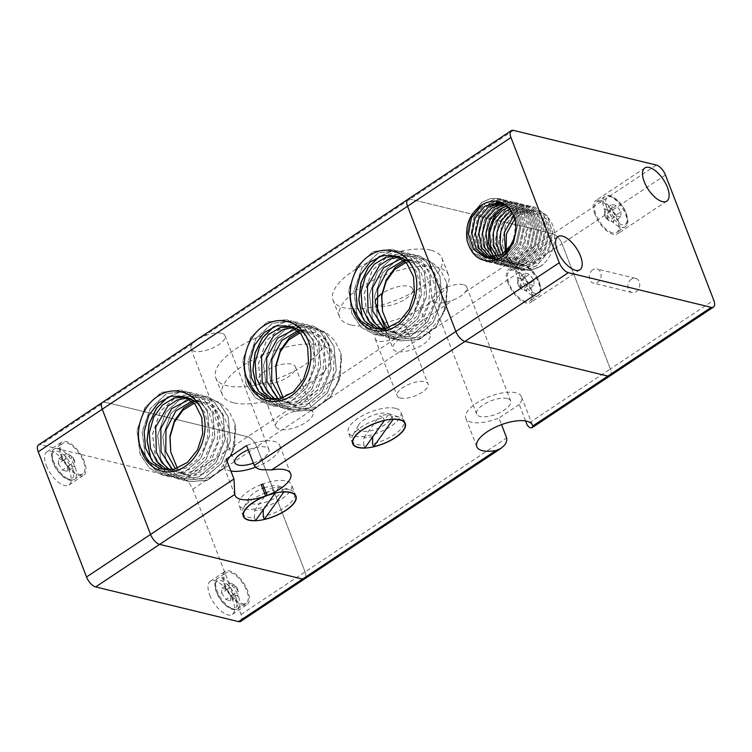 <?xml version="1.0" encoding="UTF-8"?>
<svg xmlns="http://www.w3.org/2000/svg" width="752" height="752" viewBox="0 0 752 752"><rect width="100%" height="100%" fill="white"/><g stroke="black" fill="none" stroke-linecap="round" stroke-linejoin="round"><path stroke-width="0.56" stroke-dasharray="3.76 2.82" d="M313.584 328.098A58.365 22.898 158.9 0 0 248.414 341.596A58.365 22.898 158.9 0 0 215.796 377.918A58.365 22.898 158.9 0 0 226.916 385.71A58.365 22.898 158.9 0 0 292.086 372.212A58.365 22.898 158.9 0 0 324.704 335.89A58.365 22.898 158.9 0 0 313.584 328.098M233.505 402.79A58.365 22.898 -21.1 0 1 222.385 394.988A58.365 22.898 -21.1 0 1 255.003 358.666A58.365 22.898 -21.1 0 1 320.173 345.168A58.365 22.898 -21.1 0 1 331.294 352.97A58.365 22.898 -21.1 0 1 298.676 389.292A58.365 22.898 -21.1 0 1 233.505 402.79M430.783 250.19A58.365 22.898 158.9 0 0 365.613 263.679A58.365 22.898 158.9 0 0 332.995 300.001A58.365 22.898 158.9 0 0 344.115 307.803A58.365 22.898 158.9 0 0 409.285 294.305A58.365 22.898 158.9 0 0 441.903 257.983A58.365 22.898 158.9 0 0 430.783 250.19M350.705 324.873A58.365 22.898 -21.1 0 1 339.584 317.081A58.365 22.898 -21.1 0 1 372.202 280.759A58.365 22.898 -21.1 0 1 437.373 267.261A58.365 22.898 -21.1 0 1 448.493 275.053A58.365 22.898 -21.1 0 1 415.875 311.375A58.365 22.898 -21.1 0 1 350.705 324.873M463.279 284.66A18.236 7.153 158.9 0 0 442.919 288.881A18.236 7.153 158.9 0 0 432.72 300.227A18.236 7.153 158.9 0 0 436.198 302.661A18.236 7.153 158.9 0 0 453.757 299.757C458.861 297.707 462.621 295.207 465.037 292.255A18.236 7.153 158.9 0 0 466.757 287.095A18.236 7.153 158.9 0 0 463.279 284.66M507.205 398.494A18.236 7.153 158.9 0 0 486.835 402.705A18.236 7.153 158.9 0 0 476.646 414.061A18.236 7.153 158.9 0 0 480.124 416.495A18.236 7.153 158.9 0 0 500.484 412.275A18.236 7.153 158.9 0 0 510.674 400.929A18.236 7.153 158.9 0 0 507.205 398.494M402.959 324.761A16.582 6.505 158.9 0 0 384.441 328.596A16.582 6.505 158.9 0 0 375.182 338.917A16.582 6.505 158.9 0 0 378.341 341.126A16.582 6.505 158.9 0 0 400.299 335.289A16.582 6.505 158.9 0 0 406.118 326.979A16.582 6.505 158.9 0 0 402.959 324.761M400.299 398.043A16.582 6.505 -21.1 0 1 397.141 395.834A16.582 6.505 -21.1 0 1 406.409 385.513A16.582 6.505 -21.1 0 1 424.918 381.678A16.582 6.505 -21.1 0 1 428.076 383.896A16.582 6.505 -21.1 0 1 418.817 394.208A16.582 6.505 -21.1 0 1 400.299 398.043M255.53 467.208A29.845 11.712 158.9 0 0 279.735 445.325A29.845 11.712 158.9 0 0 274.048 441.339A29.845 11.712 158.9 0 0 246.59 445.569M226.286 459.068A29.845 11.712 158.9 0 0 224.04 466.813A29.845 11.712 158.9 0 0 229.727 470.799A29.845 11.712 158.9 0 0 230.911 471.043M395.533 408.317A28.191 11.054 158.9 0 0 364.053 414.841A28.191 11.054 158.9 0 0 348.308 432.381A28.191 11.054 158.9 0 0 353.675 436.141A28.191 11.054 158.9 0 0 385.146 429.627A28.191 11.054 158.9 0 0 400.901 412.087A28.191 11.054 158.9 0 0 395.533 408.317M261.198 484.626A28.191 11.054 158.9 0 0 238.986 505.053A28.191 11.054 158.9 0 0 244.353 508.813A28.191 11.054 158.9 0 0 275.834 502.298A28.191 11.054 158.9 0 0 291.579 484.758A28.191 11.054 158.9 0 0 286.211 480.989A28.191 11.054 158.9 0 0 262.749 484.044M372.682 436.94L372.691 436.564A22.551 8.845 -21.1 0 1 363.94 437.786L363.771 445.043A27.852 10.932 -21.1 0 1 351.908 440.794A27.852 10.932 -21.1 0 1 352.716 435.493A27.852 10.932 -21.1 0 1 353.553 434.167A27.852 10.932 -21.1 0 1 383.276 417.717L379.591 415.865A22.551 8.845 -21.1 0 1 388.342 414.643L392.027 416.495A27.852 10.932 -21.1 0 1 399.726 417.351A27.852 10.932 -21.1 0 1 403.88 420.744A27.852 10.932 -21.1 0 1 402.235 427.371A27.852 10.932 -21.1 0 1 372.522 443.821M363.771 445.043L364.861 447.891M390.25 420.048A17.907 7.022 -21.1 0 1 368.988 431.046A17.907 7.022 -21.1 0 1 358.413 425.265A17.907 7.022 -21.1 0 1 358.948 424.419A17.907 7.022 -21.1 0 1 372.879 415.377A17.907 7.022 -21.1 0 1 388.634 413.6A17.907 7.022 -21.1 0 1 390.25 420.048M263.36 509.612L263.369 509.245A22.551 8.845 -21.1 0 1 254.618 510.467L254.449 517.714A27.852 10.932 -21.1 0 1 242.586 513.466A27.852 10.932 -21.1 0 1 243.394 508.164A27.852 10.932 -21.1 0 1 244.231 506.839A27.852 10.932 -21.1 0 1 264.544 493.284M254.449 517.714L255.548 520.563M266.095 492.701A27.852 10.932 -21.1 0 1 273.954 490.389L270.269 488.537A22.551 8.845 -21.1 0 1 279.02 487.315L282.705 489.167A27.852 10.932 -21.1 0 1 290.404 490.022A27.852 10.932 -21.1 0 1 294.568 493.415A27.852 10.932 -21.1 0 1 292.923 500.042A27.852 10.932 -21.1 0 1 263.2 516.492M264.206 487.813A17.907 7.022 -21.1 0 1 279.312 486.281A17.907 7.022 -21.1 0 1 280.928 492.72A17.907 7.022 -21.1 0 1 259.675 503.718A17.907 7.022 -21.1 0 1 249.091 497.937A17.907 7.022 -21.1 0 1 249.636 497.091A17.907 7.022 -21.1 0 1 262.655 488.386M262.072 383.802A19.9 7.802 158.9 0 0 284.284 379.196A19.9 7.802 158.9 0 0 295.404 366.816A19.9 7.802 158.9 0 0 291.616 364.156A19.9 7.802 158.9 0 0 269.395 368.762A19.9 7.802 158.9 0 0 258.274 381.142A19.9 7.802 158.9 0 0 262.072 383.802M309.185 409.69A19.9 7.802 -21.1 0 1 312.973 412.35A19.9 7.802 -21.1 0 1 301.853 424.73A19.9 7.802 -21.1 0 1 279.641 429.336A19.9 7.802 -21.1 0 1 275.843 426.675A19.9 7.802 -21.1 0 1 286.963 414.296A19.9 7.802 -21.1 0 1 309.185 409.69M375.474 303.235A19.9 7.802 158.9 0 0 379.262 305.885A19.9 7.802 158.9 0 0 401.483 301.289A19.9 7.802 158.9 0 0 412.604 288.909A19.9 7.802 158.9 0 0 408.806 286.249A19.9 7.802 158.9 0 0 381.875 293.647M426.384 331.782A19.9 7.802 -21.1 0 1 430.172 334.443A19.9 7.802 -21.1 0 1 419.052 346.822A19.9 7.802 -21.1 0 1 396.83 351.419A19.9 7.802 -21.1 0 1 393.042 348.768A19.9 7.802 -21.1 0 1 404.162 336.379A19.9 7.802 -21.1 0 1 426.384 331.782M525.62 420.979L519.265 404.491A29.845 11.712 158.9 0 0 521.503 396.746A29.845 11.712 158.9 0 0 515.825 392.76A29.845 11.712 158.9 0 0 482.493 399.669A29.845 11.712 158.9 0 0 465.817 418.234A29.845 11.712 158.9 0 0 471.504 422.229A29.845 11.712 158.9 0 0 498.961 417.99L501.518 424.617M304.767 578.805A9.945 4.503 56.4 0 0 305.688 577.555A9.945 4.503 56.4 0 0 305.058 571.924L256.742 446.707A9.945 4.503 56.4 0 0 252.71 440.258A9.945 4.503 56.4 0 0 247.652 436.771A9.945 4.503 -123.6 0 1 252.71 440.258A9.945 4.503 -123.6 0 1 256.742 446.707L305.058 571.924A9.945 4.503 -123.6 0 1 305.688 577.555M665.454 175.009L562.045 243.751A9.945 4.503 56.4 0 0 558.012 237.303A9.945 4.503 56.4 0 0 552.955 233.806A9.945 4.503 -123.6 0 1 558.012 237.303A9.945 4.503 -123.6 0 1 562.045 243.751L610.361 368.969A9.945 4.503 -123.6 0 1 610.991 374.59A9.945 4.503 56.4 0 0 610.361 368.969L713.77 300.217M221.502 333.23A18.236 7.153 158.9 0 0 203.952 336.144C198.951 338.466 195.191 340.966 192.662 343.645A18.236 7.153 158.9 0 0 190.942 348.806A18.236 7.153 158.9 0 0 194.42 351.24A18.236 7.153 158.9 0 0 214.79 347.02A18.236 7.153 158.9 0 0 224.98 335.674A18.236 7.153 158.9 0 0 221.502 333.23M253.377 463.147A18.236 7.153 158.9 0 0 268.906 449.499A18.236 7.153 158.9 0 0 265.428 447.064A18.236 7.153 158.9 0 0 248.235 449.828M407.838 199.383A9.945 4.503 -123.6 0 1 410.047 199.13A9.945 4.503 56.4 0 0 407.838 199.383M192.662 343.645L104.744 402.094A9.945 4.503 56.4 0 0 102.535 402.339A9.945 4.503 -123.6 0 1 104.744 402.094L247.652 436.771L104.744 402.094L40.73 444.648A9.945 4.503 56.4 0 0 38.521 444.902M369.975 322.58L378.754 332.816L390.241 338.419L410.695 336.257L428.067 321.358L436.997 298.478L434.797 274.941L426.224 261.414L413.403 254.242L393.888 256.639L377.448 271.763L369.458 294.859L372.597 318.632L381.875 332.328L395.402 339.669L415.856 337.507L433.237 322.608L442.167 299.738L439.967 276.191L431.385 262.664L418.563 255.492L399.049 257.889L382.618 273.014L374.618 296.109L377.758 319.891L387.045 333.578L400.572 340.919L418.845 339.66L435.211 327.966L445.588 308.856L447.478 287.189A43.635 34.93 -76.4 0 0 446.519 282.395L446.472 305.115L436.677 326.039L419.795 339.227L400.468 340.9L386.951 333.559L377.664 319.863L374.524 296.091L382.514 272.995L398.955 257.861L418.469 255.473L431.291 262.645L439.873 276.163L442.063 299.71L433.133 322.58L415.762 337.479L395.308 339.65L381.781 332.309L372.503 318.613L369.364 294.84L377.354 271.735L393.785 256.611L413.299 254.223L426.121 261.386L434.703 274.912L436.903 298.459L427.973 321.33L410.601 336.229L390.147 338.391L378.557 332.704L369.73 322.307M362.173 316.103L371.45 329.799L384.977 337.14L405.431 334.978L422.812 320.079L431.742 297.209L429.542 273.662L420.96 260.136L408.139 252.963L388.624 255.36L372.193 270.485L364.194 293.581L367.333 317.353M362.267 316.131L371.554 329.827L385.08 337.169L405.535 334.997L422.906 320.098L431.836 297.228L429.636 273.681L421.054 260.164L408.233 252.992L388.718 255.379L372.287 270.513L364.297 293.609L367.427 317.382M414.39 270.87L405.469 256.376L392.647 249.203L373.133 251.6L356.702 266.725L348.702 289.821L351.842 313.603L361.129 327.289L374.656 334.631L395.11 332.469L412.481 317.57L421.411 294.699L419.212 271.152L410.63 257.635L397.808 250.463L378.294 252.851L361.862 267.975L353.872 291.08L357.003 314.853L366.29 328.549L379.816 335.89L400.271 333.728L417.642 318.82L426.572 295.95L424.372 272.412L415.8 258.885L402.978 251.713L391.078 251.516L379.403 256.423M415.762 275.467L414.145 269.921L405.563 256.404L392.741 249.232L373.227 251.619L356.796 266.753L348.806 289.849L351.936 313.622L361.223 327.317L374.75 334.659L395.204 332.497L412.575 317.598L421.505 294.728L419.306 271.181L410.733 257.654L397.911 250.482L378.397 252.879L361.956 268.003L353.966 291.099L357.106 314.872L366.384 328.568L379.91 335.909L400.365 333.747L417.745 318.848L426.675 295.978L424.476 272.431L415.894 258.904L403.072 251.741L391.284 251.516L379.713 256.31M264.102 392.958L272.891 403.194L284.369 408.797L304.823 406.635L322.194 391.736L331.134 368.865L328.934 345.318L320.352 331.792L307.53 324.629L288.016 327.017L271.575 342.141L263.585 365.237L266.725 389.019L276.012 402.715L289.529 410.047L309.984 407.885L327.364 392.986L336.294 370.116L334.095 346.569L325.513 333.051L312.691 325.879L293.177 328.267L276.745 343.391L268.746 366.497L271.886 390.269L281.173 403.965L294.699 411.306L312.982 410.037L329.338 398.353L339.725 379.234L341.605 357.576A43.635 34.93 -76.4 0 0 340.647 352.782L340.6 375.492L330.805 396.426L313.922 409.605L294.605 411.278L281.079 403.937L271.792 390.241L268.652 366.468L276.642 343.373L293.083 328.248L312.597 325.851L325.419 333.023L334.001 346.55L336.2 370.097L327.261 392.967L309.89 407.866L289.435 410.028L275.909 402.687L266.631 388.991L263.491 365.218L271.481 342.122L287.922 326.988L307.436 324.601L320.258 331.773L328.831 345.3L331.03 368.837L322.1 391.707L304.729 406.616L284.275 408.778L272.685 403.091L263.858 392.694M256.3 386.481L265.588 400.177L279.114 407.518L299.559 405.356L316.94 390.457L325.87 367.587L323.67 344.04L315.088 330.513L302.266 323.351L282.752 325.738L266.321 340.863L258.331 363.968L261.461 387.741M256.394 386.509L265.682 400.205L279.208 407.546L299.663 405.384L317.034 390.485L325.964 367.615L323.764 344.068L315.182 330.542L302.37 323.369L282.855 325.766L266.415 340.891L258.425 363.987L261.564 387.759M308.517 341.248L299.597 326.763L286.775 319.591L267.261 321.978L250.83 337.103L242.83 360.208L245.97 383.981L255.257 397.676L268.784 405.018L289.238 402.856L306.609 387.947L315.539 365.077L313.34 341.54L304.757 328.013L291.945 320.841L272.431 323.228L255.99 338.362L248 361.458L251.14 385.231L260.418 398.927L273.944 406.268L294.399 404.106L311.77 389.207L320.709 366.337L318.51 342.79L309.927 329.263L297.106 322.091L285.205 321.894L273.531 326.81M309.89 345.845L308.273 340.308L299.691 326.782L286.869 319.609L267.355 322.006L250.924 337.131L242.934 360.227L246.073 383.999L255.351 397.695L268.878 405.037L289.332 402.875L306.703 387.976L315.633 365.105L313.443 341.558L304.861 328.032L292.039 320.869L272.525 323.257L256.084 338.381L248.094 361.486L251.234 385.259L260.512 398.955L274.038 406.287L294.493 404.125L311.873 389.226L320.803 366.356L318.604 342.809L310.021 329.291L297.2 322.119L285.412 321.894L273.841 326.688M158.23 463.345L167.019 473.572L178.497 479.184L198.951 477.012L216.322 462.113L225.262 439.243L223.062 415.696L214.48 402.179L201.658 395.007L182.144 397.394L165.703 412.528L157.713 435.624L160.853 459.397L170.14 473.093L183.667 480.434L204.112 478.272L221.492 463.373L230.422 440.493L228.223 416.956L219.64 403.429L206.819 396.257L187.304 398.645L170.873 413.779L162.883 436.874L166.013 460.647L175.301 474.343L188.827 481.684L207.11 480.415L223.466 468.731L233.853 449.611L235.733 427.954A43.635 34.93 -76.4 0 0 234.774 423.16L234.727 445.87L224.933 466.804L208.05 479.992L188.733 481.665L175.207 474.324L165.919 460.628L162.78 436.856L170.779 413.75L187.21 398.626L206.725 396.238L219.546 403.401L228.129 416.928L230.328 440.475L221.398 463.345L204.018 478.244L183.563 480.406L170.037 473.064L160.759 459.369L157.619 435.596L165.609 412.5L182.05 397.376L201.564 394.979L214.386 402.151L222.959 415.677L225.158 439.224L216.228 462.095L198.857 476.994L178.403 479.156L166.812 473.469L157.986 463.072M150.428 456.868L159.715 470.564L173.242 477.905L193.687 475.743L211.068 460.844L219.998 437.965L217.798 414.427L209.216 400.901L196.394 393.728L176.88 396.116L160.449 411.25L152.459 434.346L155.589 458.118M150.522 456.887L159.809 470.583L173.336 477.924L193.79 475.762L211.162 460.863L220.092 437.993L217.892 414.446L209.319 400.919L196.498 393.747L176.983 396.144L160.543 411.269L152.553 434.374L155.692 458.147M202.645 411.635L193.725 397.141L180.903 389.968L161.389 392.356L144.957 407.49L136.967 430.586L140.098 454.358L149.385 468.054L162.911 475.396L183.366 473.234L200.737 458.335L209.667 435.464L207.467 411.917L198.895 398.391L186.073 391.219L166.559 393.616L150.118 408.74L142.128 431.836L145.268 455.618L154.545 469.304L168.072 476.646L188.526 474.484L205.907 459.585L214.837 436.715L212.637 413.168L204.055 399.65L191.234 392.478L179.333 392.281L167.658 397.188M204.018 416.232L202.401 410.686L193.828 397.159L181.006 389.997L161.492 392.384L145.051 407.509L137.061 430.614L140.201 454.387L149.479 468.082L163.005 475.424L183.46 473.252L200.831 458.353L209.77 435.483L207.571 411.936L198.989 398.419L186.167 391.247L166.653 393.634L150.212 408.768L142.222 431.864L145.362 455.637L154.649 469.333L168.175 476.674L188.62 474.512L206.001 459.613L214.931 436.743L212.731 413.196L204.149 399.669L191.328 392.497L179.549 392.281L167.969 397.075M235.733 427.954L231.964 453.841L216.604 473.628L206.264 478.563L195.501 479.334L185.49 475.8L177.35 468.299M164.331 469.756L175.244 471.147L186.252 467.913L196.037 460.468L203.425 449.724L207.543 437.025L207.909 423.949L204.525 412.124L197.832 403.006M167.01 469.981L180.33 472.406L193.819 467.81L205.005 457.056L211.857 442.185L213.164 425.999L208.746 411.56L199.496 401.596L187.22 397.977M169.755 469.925L183.45 473.751L197.738 469.803L209.742 458.899L217.046 443.342L218.23 426.346L213.107 411.476L202.833 401.803L189.617 399.378M172.575 469.568L186.543 474.935L201.621 471.739L214.47 460.75L222.244 444.479L223.269 426.666L217.394 411.4L206.057 402.17L191.929 401.107M175.47 468.9L189.589 475.941L205.437 473.638L219.17 462.593L227.433 445.607L228.27 426.957L221.577 411.335L209.131 402.687L194.148 403.213M195.699 400.431L207.966 398.701L219.49 402.367L228.805 410.893L234.774 423.16M341.605 357.576L337.836 383.464L322.476 403.241L312.127 408.186L301.373 408.956L291.362 405.422L283.222 397.911M270.203 399.378L281.116 400.769L292.124 397.535L301.909 390.081L309.298 379.337L313.415 366.647L313.781 353.572L310.397 341.746L303.705 332.628M272.882 399.594L286.202 402.029L299.681 397.432L310.877 386.678L317.729 371.808L319.036 355.621L314.618 341.182L305.368 331.209L293.083 327.599M275.627 399.538L289.323 403.373L303.611 399.415L315.614 388.521L322.918 372.954L324.103 355.969L318.98 341.088L308.705 331.425L295.48 328.991M278.447 399.19L292.415 404.548L307.493 401.361L320.333 390.363L328.116 374.101L329.141 356.288L323.266 341.013L311.93 331.782L297.792 330.72M281.342 398.522L295.461 405.554L311.309 403.26L325.043 392.215L333.305 375.229L334.142 356.58L327.449 340.957L314.994 332.309L300.02 332.826M301.571 330.053L313.838 328.314L325.362 331.989L334.678 340.515L340.647 352.782M447.478 287.189L443.708 313.076L428.349 332.863L417.999 337.798L407.246 338.579L397.235 335.044L389.094 327.534M376.075 328.991L386.989 330.391L397.996 327.158L407.781 319.703L415.17 308.959L419.287 296.26L419.654 283.184L416.27 271.359L409.577 262.251M378.754 329.216L392.074 331.651L405.554 327.045L416.74 316.291L423.602 301.42L424.908 285.243L420.49 270.805L411.241 260.831L398.955 257.222M381.499 329.16L395.195 332.986L409.483 329.038L421.487 318.143L428.79 302.577L429.965 285.591L424.852 270.711L414.578 261.047L401.352 258.613M384.319 328.812L398.287 334.17L413.365 330.974L426.205 319.985L433.979 303.714L435.004 285.91L429.138 270.635L417.792 261.405L403.664 260.342M387.214 328.135L401.333 335.176L417.181 332.873L430.915 321.837L439.177 304.851L440.014 286.192L433.321 270.579L420.866 261.931L405.892 262.448M407.443 259.666L419.71 257.936L431.234 261.602L440.55 270.137L446.519 282.395M465.037 292.255L552.955 233.806L410.047 199.13L552.955 233.806L656.364 165.064M519.265 404.491L498.961 417.99M254.618 510.467L270.269 488.537M275.006 493.105L273.954 490.389M282.705 489.167L283.739 491.846M279.02 487.315L263.369 509.245M363.94 437.786L379.591 415.865M384.319 420.434L383.276 417.717M392.027 416.495L393.061 419.174M388.342 414.643L372.691 436.564M46.37 465.62A19.9 9.015 56.4 0 0 68.977 485.002A19.9 9.015 56.4 0 0 69.551 471.241A19.9 9.015 56.4 0 0 46.944 451.858A19.9 9.015 56.4 0 0 46.37 465.62M61.147 455.797A19.9 9.015 56.4 0 0 83.745 475.179A19.9 9.015 56.4 0 0 84.318 461.418A19.9 9.015 56.4 0 0 61.72 442.044A19.9 9.015 56.4 0 0 61.147 455.797M209.723 595.02A19.9 9.015 56.4 0 0 232.33 614.403A19.9 9.015 56.4 0 0 232.904 600.641A19.9 9.015 56.4 0 0 210.297 581.258A19.9 9.015 56.4 0 0 209.723 595.02M224.5 585.197A19.9 9.015 56.4 0 0 247.098 604.58A19.9 9.015 56.4 0 0 247.671 590.818A19.9 9.015 56.4 0 0 225.074 571.435A19.9 9.015 56.4 0 0 224.5 585.197M240.753 621.359A9.945 4.503 56.4 0 0 241.674 620.109A9.945 4.503 56.4 0 0 241.044 614.478L192.728 489.27A9.945 4.503 56.4 0 0 188.696 482.822A9.945 4.503 56.4 0 0 183.638 479.325L40.73 444.648M78.152 474.089A18.236 8.263 56.4 0 0 82.833 473.798A18.236 8.263 56.4 0 0 81.949 458.043A18.236 8.263 56.4 0 0 67.313 443.135A18.236 8.263 56.4 0 0 62.632 443.417A18.236 8.263 56.4 0 0 63.516 459.181A18.236 8.263 56.4 0 0 78.152 474.089M73.875 458.946L74.871 461.709L67.483 466.616L63.215 460.262L70.603 455.345L74.871 461.709L74.542 466.607L69.936 465.14L65.668 458.786L65.997 453.888L68.742 454.33L72.869 457.432A1.918 0.865 -123.6 0 1 73.875 458.946A1.918 0.865 -123.6 0 1 73.301 460.233A1.918 0.865 -123.6 0 1 71.581 458.241A1.918 0.865 -123.6 0 1 72.164 456.981A1.918 0.865 -123.6 0 1 72.869 457.432M241.505 603.489A18.236 8.263 56.4 0 0 246.186 603.198A18.236 8.263 56.4 0 0 245.302 587.444A18.236 8.263 56.4 0 0 230.667 572.535A18.236 8.263 56.4 0 0 225.985 572.817A18.236 8.263 56.4 0 0 226.869 588.572A18.236 8.263 56.4 0 0 241.505 603.489M237.228 588.346L238.224 591.11L230.836 596.016L226.568 589.662L233.957 584.746L238.224 591.11L237.895 596.007L233.289 594.541L229.022 588.186L229.351 583.289L232.095 583.721L236.222 586.833A1.918 0.865 -123.6 0 1 237.228 588.346A1.918 0.865 -123.6 0 1 236.654 589.634A1.918 0.865 -123.6 0 1 234.934 587.641A1.918 0.865 -123.6 0 1 235.517 586.381A1.918 0.865 -123.6 0 1 236.222 586.833M226.568 589.662L221.962 588.196L221.633 593.093L229.022 588.186M221.962 588.196L229.351 583.289M221.633 593.093L225.901 599.457L233.289 594.541M225.901 599.457L230.507 600.914L237.895 596.007M230.507 600.914L230.836 596.016M63.215 460.262L58.609 458.795L58.289 463.693L65.668 458.786M58.609 458.795L65.997 453.888M58.289 463.693L62.557 470.056L69.936 465.14M62.557 470.056L67.154 471.513L74.542 466.607M67.154 471.513L67.483 466.616M508.07 283.128A19.9 9.015 -123.6 0 1 508.643 269.366A19.9 9.015 -123.6 0 1 531.241 288.749A19.9 9.015 -123.6 0 1 530.677 302.511A19.9 9.015 -123.6 0 1 508.07 283.128M594.992 214.461A19.9 9.015 -123.6 0 1 595.565 200.699A19.9 9.015 -123.6 0 1 618.172 220.082A19.9 9.015 -123.6 0 1 617.599 233.844A19.9 9.015 -123.6 0 1 594.992 214.461M631.398 279.171A7.294 5.837 -76.4 0 0 627.892 286.625A7.294 5.837 -76.4 0 0 632.094 292.528A7.294 5.837 -76.4 0 0 636.23 291.691A7.294 5.837 -76.4 0 0 639.736 284.247A7.294 5.837 -76.4 0 0 635.534 278.343A7.294 5.837 -76.4 0 0 631.398 279.171M592.773 269.799A7.294 5.837 -76.4 0 0 589.267 277.253A7.294 5.837 -76.4 0 0 593.469 283.156A7.294 5.837 -76.4 0 0 597.605 282.32A7.294 5.837 -76.4 0 0 601.111 274.875A7.294 5.837 -76.4 0 0 596.909 268.972A7.294 5.837 -76.4 0 0 592.773 269.799M499.742 202.542L511.727 210.645L516.333 225.562L512.695 242.135L502.007 254.411L484.899 257.391M506.491 205.352L515.383 218.87L514.631 237.359M502.364 203.247L504.141 203.585L515.223 211.491L519.82 226.418L516.192 242.99L505.504 255.257L488.988 258.397L487.249 257.88L488.997 258.397L505.513 255.266L516.201 242.99L519.829 226.418L515.233 211.491L504.15 203.585L502.374 203.256M490.765 258.735L492.504 259.243L509.01 256.112L519.698 243.836L523.326 227.264L518.72 212.346L507.656 204.431L504.056 203.952L507.656 204.441L518.73 212.346L523.336 227.264L519.707 243.836L509.01 256.112L492.494 259.243L489.073 258.058M490.088 258.491L488.49 257.786M512.507 256.958L496 260.089L490.924 258.068L496.01 260.098L512.516 256.958L523.204 244.691L526.842 228.119L522.236 213.201L511.163 205.287L522.226 213.192L526.832 228.11L523.195 244.682L512.507 256.958M516.013 257.814L499.497 260.944L492.823 257.889L499.507 260.944L516.022 257.814L526.71 245.537L530.348 228.965L525.742 214.047L514.669 206.133L525.723 214.047L530.329 228.965L526.701 245.537L516.013 257.814M519.51 258.66L503.003 261.79L494.769 257.522L503.013 261.799L519.519 258.66L530.216 246.393L533.845 229.821L529.239 214.893L518.166 206.988L529.229 214.893L533.835 229.811L530.207 246.383L519.51 258.66M523.016 259.506L506.51 262.645L496.752 256.949L506.519 262.645L523.025 259.515L533.713 247.239L537.351 230.667L532.745 215.749L521.672 207.834L532.736 215.739L537.342 230.667L533.704 247.239L523.016 259.506M509.959 208.943L521.672 207.834L509.95 208.943M526.522 260.361L510.006 263.491L498.811 256.141L510.016 263.491L526.532 260.361L537.219 248.085L540.857 231.513L536.251 216.595L525.169 208.689L536.242 216.595L540.838 231.513L537.21 248.085L526.522 260.361M511.304 210.861L525.178 208.68L511.294 210.851M530.019 261.207L513.513 264.347L500.926 255.06L513.522 264.347L530.028 261.217L540.726 248.94L544.354 232.368L539.748 217.45L528.675 209.535L539.739 217.441L544.345 232.368L540.716 248.94L530.019 261.207M512.591 213.126L528.675 209.535L512.582 213.117M533.525 262.063L517.019 265.193L509.019 261.132L503.126 253.64L509.029 261.132L517.028 265.193L533.535 262.063L544.232 249.786L547.86 233.214L543.254 218.296L532.181 210.381L543.245 218.296L547.851 233.214L544.213 249.786L533.525 262.063M513.785 215.843L516.464 213.709L532.181 210.381L516.455 213.709L513.776 215.833M514.763 218.888L518.034 216.031A28.416 22.748 103.6 0 1 518.41 215.73L519.97 214.564L535.678 211.237L546.76 219.142L551.357 234.069L547.729 250.642L537.041 262.909L520.516 266.039L511.501 261.076L505.429 251.788L511.51 261.076L520.525 266.048L537.041 262.909L547.719 250.632L551.357 234.06L546.751 219.142L535.687 211.237M518.034 216.031L519.961 214.555L535.668 211.237M612.626 232.923A18.236 8.263 -123.6 0 1 597.605 218.296A18.236 8.263 -123.6 0 1 596.486 202.081A18.236 8.263 -123.6 0 1 600.547 201.621A18.236 8.263 -123.6 0 1 615.568 216.247A18.236 8.263 -123.6 0 1 616.678 232.462A18.236 8.263 -123.6 0 1 612.626 232.923M609.082 210.485L604.617 209.404L604.58 214.555L609.007 220.787L613.472 221.868L613.51 216.717L609.082 210.485L616.471 205.578L620.889 211.81L613.51 216.717M607.221 218.917A1.918 0.865 56.4 0 0 607.701 217.544A1.918 0.865 56.4 0 0 605.952 215.627A1.918 0.865 56.4 0 0 605.445 216.933A1.918 0.865 56.4 0 0 606.45 218.456A1.918 0.865 56.4 0 0 607.221 218.917M525.695 301.59A18.236 8.263 -123.6 0 1 510.674 286.963A18.236 8.263 -123.6 0 1 509.565 270.748A18.236 8.263 -123.6 0 1 513.616 270.288A18.236 8.263 -123.6 0 1 528.637 284.914A18.236 8.263 -123.6 0 1 529.756 301.129A18.236 8.263 -123.6 0 1 525.695 301.59M522.161 279.152L517.696 278.071L517.658 283.222L522.085 289.454L523.881 290.291L526.55 290.535L526.579 285.384L522.161 279.152L529.54 274.245L533.967 280.477L526.579 285.384M520.29 287.584A1.918 0.865 56.4 0 0 520.779 286.211A1.918 0.865 56.4 0 0 519.021 284.294A1.918 0.865 56.4 0 0 518.523 285.6A1.918 0.865 56.4 0 0 519.529 287.123A1.918 0.865 56.4 0 0 520.29 287.584M486.911 202.269L503.351 199.44L515.966 208.426L521.239 225.374L517.169 244.203L505.071 258.143L495.831 261.912L486.384 261.715L473.093 252.559L467.142 235.442L470.545 216.454L481.957 202.354L490.802 198.481L499.845 198.584L512.469 207.58L517.743 224.528L513.663 243.347L501.575 257.297L497.542 259.449M497.194 202.25L510.26 201.113L522.875 210.109L528.148 227.057L524.078 245.876L511.98 259.816L502.74 263.585L493.293 263.388L480.002 254.232L474.051 237.124L477.454 218.136L488.866 204.027L497.711 200.164L506.754 200.267L519.378 209.253L524.652 226.202L520.572 245.03L508.484 258.97L499.243 262.739L489.796 262.542L476.495 253.386L470.545 236.269L473.948 217.281L485.36 203.181L494.205 199.308L503.257 199.412L515.872 208.407L521.145 225.356L517.066 244.174L504.977 258.124L495.737 261.893L486.29 261.687L472.999 252.531L467.048 235.423L470.451 216.435L481.863 202.326L490.699 198.462L499.751 198.566L512.319 207.477L517.63 224.284L513.71 243.028L501.81 257.052M489.806 203.501L506.857 200.286L519.472 209.282L524.746 226.23L520.666 245.049L508.578 258.989L499.337 262.758L489.89 262.561L476.599 253.405L470.649 236.297L474.042 217.309L485.463 203.2M497.335 202.26L510.354 201.141L522.978 210.128L528.252 227.076L524.172 245.895L512.084 259.844L502.844 263.614L493.397 263.416L480.096 254.261L474.145 237.143L477.548 218.155L488.96 204.046M518.222 215.89C531.194 206.725 542.06 208.558 550.821 221.379C557.993 233.609 554.703 253.217 544.072 263.482L540.011 266.622L530.771 270.391L521.324 270.194L508.023 261.038L502.073 243.921L505.476 224.933L516.887 210.823L525.733 206.96L534.785 207.063L547.4 216.059L552.673 233.007L548.593 251.826L536.505 265.766L527.265 269.536L517.818 269.338L504.526 260.183L498.576 243.075L501.979 224.087L513.39 209.977L522.226 206.114L531.279 206.217L543.893 215.204L549.167 232.152L545.097 250.98L532.999 264.92L523.759 268.69L514.312 268.492L501.02 259.337L495.07 242.219L498.473 223.231L509.884 209.131L518.73 205.258L527.782 205.362L540.397 214.358L545.67 231.306L541.59 250.125L529.502 264.074L520.262 267.844L510.815 267.637L497.514 258.481L491.564 241.373L494.966 222.385L506.378 208.276L515.223 204.412L524.276 204.516L536.89 213.502L542.164 230.45L538.084 249.279L525.996 263.219L516.756 266.988L507.309 266.791L494.017 257.635L488.067 240.518L491.47 221.539L502.881 207.43L511.717 203.557L520.769 203.67L533.384 212.656L538.658 229.604L534.587 248.423L522.49 262.373L513.249 266.142L503.802 265.935L490.511 256.78L484.561 239.672L487.963 220.684L499.375 206.574L508.22 202.711L517.263 202.814L529.887 211.801L535.161 228.749L531.081 247.577L518.993 261.517L509.753 265.287L500.306 265.089L487.005 255.934L481.054 238.826L484.457 219.838L495.869 205.728L504.714 201.865L513.766 201.968L526.381 210.955L531.655 227.903L527.575 246.722L515.487 260.671L506.246 264.441L496.799 264.243L483.508 255.088L477.558 237.97L480.96 218.982L492.372 204.873M502.975 207.449L511.821 203.585L520.863 203.689L533.488 212.675L538.761 229.623L534.681 248.451L522.593 262.392L513.353 266.161L503.906 265.964L490.605 256.808L484.655 239.7L488.057 220.712L499.469 206.603L508.314 202.739L517.367 202.843L529.981 211.829L535.255 228.777L531.175 247.596L519.087 261.546L509.847 265.315L500.4 265.108L487.108 255.962L481.158 238.845L484.551 219.857L495.972 205.747L504.808 201.884L513.86 201.987L526.475 210.983L531.749 227.931L527.678 246.75L515.581 260.69L506.34 264.46L496.893 264.262L483.602 255.107L477.652 237.999L481.054 219.011L492.466 204.901M506.134 251.14L511.106 261.762L519.472 268.483L529.718 270.184L540.105 266.64L530.865 270.41L521.418 270.212L508.126 261.057L502.176 243.949L505.57 224.961L516.991 210.851L525.827 206.988L534.879 207.091L547.494 216.078L552.767 233.026L548.697 251.854L536.599 265.794L527.359 269.564L517.912 269.366L504.62 260.211L498.67 243.093L502.073 224.105L513.484 210.005L522.33 206.133L531.373 206.236L543.997 215.232L549.27 232.18L545.191 250.999L533.102 264.939L523.862 268.708L514.415 268.511L501.114 259.355L495.164 242.247L498.567 223.259L509.978 209.15L518.824 205.287L527.876 205.39L540.491 214.376L545.764 231.325L541.684 250.153L529.596 264.093L520.356 267.862L510.909 267.665L497.617 258.509L491.667 241.392L495.06 222.413L506.481 208.304L515.317 204.431L524.37 204.535L536.984 213.53L542.258 230.479L538.188 249.297L526.09 263.247L516.85 267.016L507.403 266.81L496.029 259.995M540.105 266.64A32.261 25.822 -76.4 0 0 544.072 263.482M519.529 287.123L522.085 289.454L529.474 284.538L525.046 278.306L525.075 273.155L517.696 278.071M518.523 285.6L517.592 283.034L525.046 278.306M533.967 280.477L533.939 285.628L526.55 290.535M533.939 285.628L529.474 284.538M525.075 273.155L529.54 274.245M606.45 218.456L609.007 220.787L616.396 215.871L611.968 209.639L612.006 204.488L604.617 209.404M605.445 216.933L604.514 214.367L611.968 209.639M620.889 211.81L620.861 216.961L613.472 221.868M620.861 216.961L616.396 215.871M612.006 204.488L616.471 205.578M610.069 375.85A9.945 4.503 56.4 0 0 610.991 374.59M192.728 489.27L562.045 243.751L610.361 368.969L526.945 424.419M183.638 479.325L453.757 299.757M513.456 130.387L203.952 336.144M241.044 614.478L506.651 437.908M75.313 467.65A18.236 8.263 -123.6 0 1 74.457 479.362A18.236 8.263 -123.6 0 1 69.776 479.654A18.236 8.263 -123.6 0 1 53.411 460.694A18.236 8.263 -123.6 0 1 54.266 448.982A18.236 8.263 -123.6 0 1 58.947 448.7A18.236 8.263 -123.6 0 1 75.313 467.65M72.643 468.252A16.253 7.36 -123.6 0 1 67.708 478.949A16.253 7.36 -123.6 0 1 53.129 462.057A16.253 7.36 -123.6 0 1 58.064 451.369A16.253 7.36 -123.6 0 1 72.643 468.252M238.666 597.05A18.236 8.263 -123.6 0 1 237.811 608.763A18.236 8.263 -123.6 0 1 233.129 609.054A18.236 8.263 -123.6 0 1 216.764 590.094A18.236 8.263 -123.6 0 1 217.619 578.382A18.236 8.263 -123.6 0 1 222.301 578.1A18.236 8.263 -123.6 0 1 238.666 597.05M235.996 597.652A16.253 7.36 -123.6 0 1 231.061 608.349A16.253 7.36 -123.6 0 1 216.482 591.457A16.253 7.36 -123.6 0 1 221.408 580.77A16.253 7.36 -123.6 0 1 235.996 597.652M604.335 209.131A18.236 8.263 56.4 0 0 620.992 227.358A18.236 8.263 56.4 0 0 625.053 226.897A18.236 8.263 56.4 0 0 625.579 214.282A18.236 8.263 56.4 0 0 608.913 196.056A18.236 8.263 56.4 0 0 604.852 196.516A18.236 8.263 56.4 0 0 604.335 209.131M606.967 208.426A16.253 7.36 56.4 0 0 621.81 224.669A16.253 7.36 56.4 0 0 625.89 213.023A16.253 7.36 56.4 0 0 611.047 196.78A16.253 7.36 56.4 0 0 606.967 208.426M517.404 277.798A18.236 8.263 56.4 0 0 534.07 296.025A18.236 8.263 56.4 0 0 538.131 295.564A18.236 8.263 56.4 0 0 538.648 282.949A18.236 8.263 56.4 0 0 521.991 264.723A18.236 8.263 56.4 0 0 517.931 265.183A18.236 8.263 56.4 0 0 517.404 277.798M520.046 277.093A16.253 7.36 56.4 0 0 534.888 293.336A16.253 7.36 56.4 0 0 538.968 281.69A16.253 7.36 56.4 0 0 524.125 265.447A16.253 7.36 56.4 0 0 520.046 277.093M215.796 377.918L222.385 394.988M332.995 300.001L339.584 317.081M432.72 300.227L476.646 414.061M375.182 338.917L397.141 395.834M235.019 495.267L224.04 466.813M352.697 443.765L348.308 432.381M243.375 516.436L238.986 505.053M352.397 442.063L351.908 440.794M358.413 425.265L352.716 435.493M243.075 514.735L242.586 513.466M249.091 497.937L243.394 508.164M295.404 366.816L312.973 412.35M412.604 288.909L430.172 334.443M532.491 425.209L521.503 396.746M476.796 446.697L465.817 418.234M190.942 348.806L234.868 462.63M224.98 335.674L268.906 449.499M385.955 330.401L393.042 348.768M258.274 381.142L275.843 426.675M279.312 486.281L290.404 490.022M295.057 494.684L294.568 493.415M388.634 413.6L399.726 417.351M404.369 422.004L403.88 420.744M295.978 496.141L291.579 484.758M405.29 423.47L400.901 412.087M290.714 473.779L279.735 445.325M406.118 326.979L428.076 383.896M466.757 287.095L510.674 400.929M441.903 257.983L448.493 275.053M324.704 335.89L331.294 352.97M68.977 485.002L83.745 475.179M232.33 614.403L247.098 604.58M82.833 473.798L74.457 479.362C68.47 483.818 56.306 472.613 52.725 461.737C49.858 452.883 53.054 449.339 54.266 448.982L62.632 443.417M246.186 603.198L237.811 608.763C231.823 613.218 219.659 602.014 216.078 591.138C213.211 582.283 216.407 578.739 217.619 578.382L225.985 572.817M210.297 581.258L225.074 571.435M46.944 451.858L61.72 442.044M557.89 236.636L508.643 269.366M644.812 167.969L595.565 200.699M632.094 292.528L593.469 283.156M596.486 202.081L604.852 196.516C610.135 192.164 622.214 202.166 626.275 213.286C629.377 224.218 627.29 224.237 625.053 226.897L616.678 232.462M509.565 270.748L517.931 265.183C523.213 260.831 535.292 270.833 539.353 281.953C542.455 292.885 540.368 292.904 538.131 295.564L529.756 301.129M635.534 278.343L596.909 268.972M666.845 201.104L617.599 233.844M579.914 269.771L530.677 302.511"/><path stroke-width="1.13" d="M265.597 496.01A29.845 11.712 -21.1 0 1 240.706 499.253A29.845 11.712 -21.1 0 1 235.019 495.267A29.845 11.712 -21.1 0 1 234.784 494.431L233.975 478.986L226.286 459.068L246.59 445.569L254.279 465.488C255.821 467.885 258.293 469.286 261.705 469.68L271.641 469.934A29.845 11.712 -21.1 0 1 285.027 469.793A29.845 11.712 -21.1 0 1 290.714 473.779A29.845 11.712 -21.1 0 1 267.148 495.427A28.191 11.054 -21.1 0 1 290.601 492.372A28.191 11.054 -21.1 0 1 295.978 496.141A28.191 11.054 -21.1 0 1 280.223 513.682A28.191 11.054 -21.1 0 1 248.752 520.196A28.191 11.054 -21.1 0 1 243.375 516.436A28.191 11.054 -21.1 0 1 265.597 496.01L261.198 484.626A29.845 11.712 158.9 0 0 262.749 484.044L267.148 495.427M358.065 447.525A28.191 11.054 -21.1 0 1 352.697 443.765A28.191 11.054 -21.1 0 1 368.452 426.224A28.191 11.054 -21.1 0 1 399.923 419.701A28.191 11.054 -21.1 0 1 405.29 423.47A28.191 11.054 -21.1 0 1 389.536 441.01A28.191 11.054 -21.1 0 1 358.065 447.525M384.375 420.556L364.861 447.891A27.852 10.932 -21.1 0 1 353.008 443.642A27.852 10.932 -21.1 0 1 354.653 437.015A27.852 10.932 -21.1 0 1 384.375 420.556L384.319 420.434M393.061 419.174L393.127 419.334A27.852 10.932 -21.1 0 1 404.98 423.583A27.852 10.932 -21.1 0 1 403.335 430.21A27.852 10.932 -21.1 0 1 373.622 446.669L372.522 443.821L372.691 436.564M275.053 493.237L255.548 520.563A27.852 10.932 -21.1 0 1 243.686 516.314A27.852 10.932 -21.1 0 1 245.331 509.687A27.852 10.932 -21.1 0 1 275.053 493.237L275.006 493.105M283.739 491.846L283.805 492.015A27.852 10.932 -21.1 0 1 295.668 496.254A27.852 10.932 -21.1 0 1 294.023 502.881A27.852 10.932 -21.1 0 1 264.3 519.341L263.2 516.492L263.369 509.245M610.991 374.59A9.945 4.503 -123.6 0 1 610.069 375.85A9.945 4.503 -123.6 0 1 607.86 376.094A9.945 4.503 56.4 0 0 610.069 375.85L532.284 427.559L530.978 427.785C529.615 427.879 528.271 426.76 526.945 424.419L525.62 420.979M501.518 424.617L506.651 437.908C507.139 440.804 506.218 443.436 503.878 445.795L500.738 448.53L495.878 450.542A29.845 11.712 -21.1 0 1 482.483 450.683A29.845 11.712 -21.1 0 1 476.796 446.697A29.845 11.712 -21.1 0 1 493.481 428.123A29.845 11.712 -21.1 0 1 526.804 421.223A29.845 11.712 -21.1 0 1 532.491 425.209A29.845 11.712 -21.1 0 1 532.726 426.046L532.284 427.559M495.878 450.542L302.558 579.059A9.945 4.503 56.4 0 0 304.767 578.805A9.945 4.503 -123.6 0 1 302.558 579.059L159.65 544.382A9.945 4.503 -123.6 0 1 154.592 540.885A9.945 4.503 56.4 0 0 159.65 544.382L302.558 579.059L238.544 621.613A9.945 4.503 56.4 0 0 240.753 621.359L304.767 578.805A9.945 4.503 -123.6 0 0 305.688 577.555M248.235 449.828A18.236 7.153 158.9 0 0 234.868 462.63A18.236 7.153 158.9 0 0 238.346 465.074A18.236 7.153 158.9 0 0 253.377 463.147M406.917 200.634A9.945 4.503 -123.6 0 1 407.838 199.383A9.945 4.503 56.4 0 0 406.917 200.634A9.945 4.503 56.4 0 0 407.546 206.264L455.862 331.482L407.546 206.264A9.945 4.503 -123.6 0 1 406.917 200.634M511.247 130.641A9.945 4.503 -123.6 0 1 513.456 130.387L656.364 165.064A9.945 4.503 -123.6 0 1 661.422 168.561A9.945 4.503 -123.6 0 1 665.454 175.009L713.77 300.217A9.945 4.503 -123.6 0 1 714.4 305.848A9.945 4.503 -123.6 0 1 713.479 307.098A9.945 4.503 -123.6 0 1 711.27 307.352L568.362 272.675A9.945 4.503 -123.6 0 1 563.304 269.178A9.945 4.503 -123.6 0 1 559.272 262.73L510.956 137.522A9.945 4.503 -123.6 0 1 510.326 131.891A9.945 4.503 -123.6 0 1 511.247 130.641L38.521 444.902A9.945 4.503 56.4 0 0 37.6 446.152A9.945 4.503 56.4 0 0 38.23 451.783L102.244 409.22A9.945 4.503 -123.6 0 1 101.614 403.598A9.945 4.503 -123.6 0 1 102.535 402.339A9.945 4.503 56.4 0 0 101.614 403.598A9.945 4.503 56.4 0 0 102.244 409.22L150.56 534.437A9.945 4.503 56.4 0 0 154.592 540.885A9.945 4.503 -123.6 0 1 150.56 534.437L86.546 576.991A9.945 4.503 56.4 0 0 90.578 583.439A9.945 4.503 56.4 0 0 95.636 586.936L238.544 621.613M271.641 469.934L464.952 341.417A9.945 4.503 -123.6 0 1 459.895 337.93A9.945 4.503 -123.6 0 1 455.862 331.482A9.945 4.503 56.4 0 0 459.895 337.93A9.945 4.503 56.4 0 0 464.952 341.417L607.86 376.094L464.952 341.417L568.362 272.675M367.427 317.382L369.975 322.58M367.333 317.353L369.73 322.307M379.403 256.423L368.179 267.515L360.904 282.78L358.779 299.86L362.173 316.103M379.713 256.31L368.395 267.374L361.045 282.667L358.873 299.813L362.267 316.131M352.491 307.342C345.779 289.276 354.455 264.46 370.21 255.116C386.547 244.278 407.302 251.976 414.39 270.87A43.635 34.93 103.6 0 1 415.762 275.467C420.434 296.072 408.928 321.574 391.181 328.69C375.22 336.097 356.862 326.302 352.491 307.342L360.095 320.568L371.977 328.098L385.898 328.483L399.199 321.668L409.351 308.997L414.427 292.979L413.515 276.755L406.86 263.529L395.843 255.915L382.683 255.407L370.04 262.128L360.462 274.781L355.884 290.902L357.285 307.352L364.457 320.935L376.075 328.991M261.564 387.759L264.102 392.958M261.461 387.741L263.858 392.694M273.531 326.81L262.307 337.902L255.031 353.167L252.907 370.247L256.3 386.481M273.841 326.688L262.523 337.751L255.172 353.045L253.001 370.191L256.394 386.509M246.628 377.73C239.907 359.653 248.583 334.847 264.337 325.503C280.675 314.656 301.43 322.364 308.517 341.248A43.635 34.93 103.6 0 1 309.89 345.845C314.562 366.45 303.056 391.961 285.309 399.068C269.348 406.475 250.989 396.68 246.628 377.73L254.223 390.946L266.105 398.475L280.026 398.861L293.327 392.046L303.479 379.375L308.555 363.357L307.643 347.142L300.997 333.916L289.971 326.293L276.821 325.785L264.168 332.506L254.59 345.159L250.012 361.28L251.412 377.739L258.585 391.313L270.203 399.378M155.692 458.147L158.23 463.345M155.589 458.118L157.986 463.072M167.658 397.188L156.435 408.28L149.169 423.545L147.035 440.625L150.428 456.868M167.969 397.075L156.651 408.129L149.3 423.432L147.129 440.578L150.522 456.887M140.756 448.107C134.044 430.041 142.711 405.225 158.465 395.881C174.802 385.043 195.558 392.741 202.645 411.635A43.635 34.93 103.6 0 1 204.018 416.232C208.699 436.837 197.193 462.339 179.437 469.445C163.475 476.853 145.117 467.067 140.756 448.107L148.351 461.324L160.232 468.853L174.163 469.248L187.464 462.424L197.607 449.762L202.692 433.735L201.78 417.52L195.125 404.294L184.099 396.68L170.948 396.172L158.305 402.893L148.717 415.546L144.14 431.667L145.54 448.117L152.712 461.7L164.331 469.756M177.35 468.299L170.76 452.008L169.886 436.235L174.445 420.735L183.573 408.129L195.699 400.431M197.832 403.006L186.759 397.244L174.229 397.949L162.488 405.027L153.662 417.247L149.347 432.494L150.362 448.098L156.595 461.371L167.01 469.981M187.22 397.977L177.134 400.036L167.828 406.108L155.673 427.239L156.331 452.131L161.689 462.527L169.755 469.925M189.617 399.378L171.823 408.496L160.825 428.555L161.031 451.886L172.575 469.568M191.929 401.107L175.827 410.977L165.976 429.862L165.778 451.548L175.47 468.9M194.148 403.213L182.877 410.291L174.37 422.154L170.074 436.856L170.76 452.008M283.222 397.911L276.633 381.631L275.758 365.857L280.317 350.357L289.445 337.742L301.571 330.053M303.705 332.628L292.631 326.857L280.101 327.571L268.361 334.64L259.534 346.869L255.219 362.107L256.235 377.72L262.467 390.984L272.882 399.594M293.083 327.599L283.006 329.658L273.7 335.73L261.546 356.852L262.204 381.753L267.562 392.149L275.627 399.538M295.48 328.991L277.695 338.118L266.697 358.178L266.904 381.499L278.447 399.19M297.792 330.72L281.699 340.6L271.848 359.484L271.651 381.17L281.342 398.522M300.02 332.826L288.749 339.913L280.242 351.767L275.946 366.468L276.633 381.631M389.094 327.534L382.505 311.243L381.621 295.48L386.18 279.97L395.317 267.364L407.443 259.666M409.577 262.251L398.504 256.479L385.964 257.184L374.233 264.262L365.406 276.482L361.092 291.729L362.107 307.342L368.339 320.606L378.754 329.216M398.955 257.222L388.878 259.271L379.572 265.353L367.418 286.474L368.076 311.375L373.434 321.762L381.499 329.16M401.352 258.613L383.567 267.731L372.569 287.79L372.776 311.121L384.319 328.812M403.664 260.342L387.571 270.212L377.711 289.097L377.523 310.792L387.214 328.135M405.892 262.448L394.612 269.536L386.114 281.389L381.819 296.091L382.505 311.243M381.875 293.647A19.9 7.802 158.9 0 0 375.474 303.235L385.955 330.401M262.655 488.386A17.907 7.022 -21.1 0 1 264.206 487.813M264.544 493.284A27.852 10.932 -21.1 0 1 266.095 492.701M283.805 492.015L264.3 519.341M393.127 419.334L373.622 446.669M230.911 471.043A29.845 11.712 158.9 0 0 255.53 467.208M38.23 451.783L86.546 576.991M510.956 137.522L102.244 409.22L150.56 534.437L233.975 478.986M557.317 250.397A19.9 9.015 -123.6 0 1 557.89 236.636A19.9 9.015 -123.6 0 1 580.488 256.018A19.9 9.015 -123.6 0 1 579.914 269.771A19.9 9.015 -123.6 0 1 557.317 250.397M644.238 181.721A19.9 9.015 -123.6 0 1 644.812 167.969A19.9 9.015 -123.6 0 1 667.409 187.351A19.9 9.015 -123.6 0 1 666.845 201.104A19.9 9.015 -123.6 0 1 644.238 181.721M514.631 237.359L509.602 247.201L501.998 254.411L485.491 257.541L473.732 249.467L468.458 234.38L471.41 217.648L482.746 204.356A28.416 22.748 103.6 0 1 483.151 204.13C496.875 197.626 507.121 201.621 513.879 216.097C519.247 229.764 513.475 248.809 501.81 257.052A32.261 25.822 103.6 0 1 501.481 257.269A32.261 25.822 103.6 0 1 497.542 259.449C482.305 263.811 472.153 257.551 467.095 240.668C464.971 224.528 470.188 212.431 482.746 204.356M484.899 257.391L473.45 249.062L468.44 234.013L471.495 217.478L481.43 205.211L483.151 204.13M506.491 205.352L500.644 202.73L484.927 206.057L475.151 218.005L471.908 234.145L476.411 249.1L487.249 257.88L476.401 249.1L471.899 234.145L475.142 218.005L484.927 206.057L499.742 202.542M489.073 258.058L479.137 248.677L475.377 233.91L478.874 218.362L488.433 206.903L502.374 203.256M488.49 257.786L478.883 248.207L475.386 233.515L478.968 218.193L488.443 206.913L502.364 203.247M490.765 258.735L490.088 258.491M491.94 207.759L504.056 203.952L491.93 207.759L482.615 218.719L478.892 233.646L481.919 248.179L490.924 258.068L481.929 248.169L478.902 233.646L482.634 218.729L491.94 207.759M505.692 204.845L495.436 208.605L486.375 219.076L482.436 233.364L484.767 247.587L492.823 257.889L484.777 247.587L482.446 233.364L486.394 219.076L495.446 208.614L505.701 204.845M498.952 209.46L507.186 205.954L498.943 209.46L490.154 219.424L486.027 233.054L487.681 246.91L494.769 257.522L487.691 246.91L486.036 233.054L490.163 219.424L498.952 209.46M502.449 210.306L508.578 207.317L502.439 210.306L493.942 219.763L489.655 232.697L490.652 246.13L496.752 256.949L490.661 246.13L489.665 232.697L493.951 219.763L502.449 210.306M505.955 211.162L509.959 208.943L505.946 211.162L497.758 220.082L493.34 232.293L493.697 245.227L498.811 256.141L493.707 245.218L493.35 232.293L497.768 220.082L505.955 211.162M509.461 212.008L511.304 210.861L509.452 212.008L501.593 220.383L497.081 231.832L496.828 244.165L500.926 255.06L496.837 244.165L497.1 231.823L501.603 220.383L509.461 212.008M512.591 213.126L505.278 220.966L500.851 231.522L500.08 243.046L503.135 253.64L500.071 243.046L500.841 231.513L505.269 220.956L512.582 213.117M513.785 215.843L504.338 232.434L505.438 251.788L504.329 232.424L513.776 215.833M485.463 203.2L486.911 202.269M488.96 204.046L489.806 203.501M492.466 204.901L497.335 202.26M492.372 204.873L492.964 204.478M492.983 204.469L497.194 202.25M496.029 259.995L492.654 255.445L488.433 243.112L488.988 229.379L494.167 216.717L502.975 207.449M506.134 251.14L506.434 233.881L514.763 218.888M711.27 307.352L532.726 426.046M95.636 586.936L234.784 494.431M559.272 262.73L254.279 465.488M353.008 443.642L352.397 442.063M243.686 516.314L243.075 514.735M500.738 448.53L304.767 578.805M295.668 496.254L295.057 494.684M404.98 423.583L404.369 422.004M610.069 375.85L713.479 307.098"/></g></svg>
